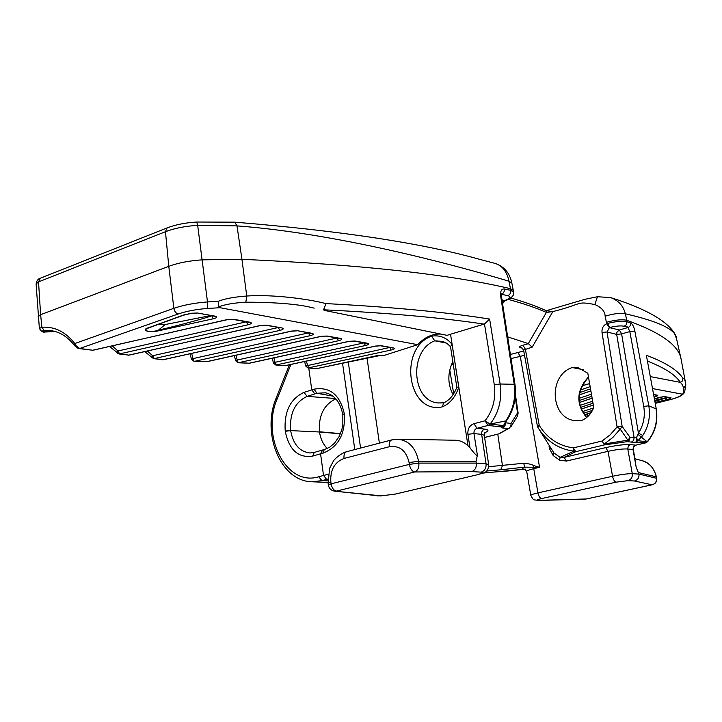 <?xml version="1.0" encoding="UTF-8"?>
<svg xmlns="http://www.w3.org/2000/svg" width="722" height="722" viewBox="0 0 722 722"><rect width="100%" height="100%" fill="white"/><g stroke="black" fill="none" stroke-linecap="round" stroke-linejoin="round"><path stroke-width="1.08" d="M507.665 336.858L528.314 343.6L546.401 312.418C536.067 307.834 523.342 303.502 508.225 299.404M546.202 310.677L552.835 311.588L546.401 312.418L546.31 310.731C536.554 306.245 524.695 302.004 510.716 297.987M610.686 297.599C644.439 308.285 665.567 319.954 674.059 332.607L676.559 338.771C676.406 329.891 659.33 321.561 625.342 313.79C623.339 305.866 618.447 300.469 610.686 297.599L597.446 296.733L594.847 304.531C575.506 301.029 584.414 303.592 552.835 311.588L532.159 347.174L528.314 343.6M606.426 322.31C615.243 319.909 622.012 319.232 626.732 320.288L626.994 321.732C622.68 320.767 616.227 321.317 607.653 323.384L606.67 323.7L605.135 316.182C604.982 311.335 601.552 307.455 594.847 304.531M605.135 316.182C613.935 313.565 620.676 312.77 625.342 313.79L626.732 320.288C660.838 332.454 678.978 345.468 681.144 359.339L685.485 382.606C684.889 379.691 684.05 378.319 682.985 378.499L682.461 380.981L680.332 382.371C675.584 374.908 664.673 367.841 647.598 361.162M308.754 368.03L311.76 389.844L314.837 393.887L307.157 396.369L335.531 398.517M322.59 450.104L320.559 453.813L312.653 456.096C298.258 458.235 289.125 449.968 285.253 431.305L285.217 431.079C283.981 411.775 290.226 398.878 303.953 392.389L314.016 389.176L316.958 393.264L314.837 393.887M314.016 389.176C329.873 386.523 339.972 394.708 344.313 413.715L344.349 413.95C345.486 434.012 338.311 447.098 322.842 453.217L320.559 453.813L323.528 475.437L326.624 479.372L321.931 480.653L318.718 476.764L328.14 474.273M290.867 364.529L277.239 398.752C260.777 436.278 286.183 486.98 318.718 476.764M277.239 398.752L276.373 397.551C261.22 432.749 280.046 481.33 312.039 481.782L321.931 480.653L327.86 480.897M505.4 422.902C505.508 425.475 504.488 427.153 502.35 427.938L501.474 426.937L488.081 425.448L477.016 428.29L484.67 429.103C488.956 429.68 489.011 430.89 484.832 432.731M498.694 433.94L508.035 428.561C510.21 427.758 511.212 426.043 511.059 423.435L511.014 426.666L517.611 415.917L517.548 412.894L511.059 423.435L505.454 422.785M453.1 394.726C447.541 384.068 447.45 373.003 452.82 361.551M446.34 343.058L434.734 340.802L443.146 341.479L447.36 343.744L450.492 346.65M442.442 406.82C450.059 403.526 455.51 396.992 458.786 387.218L452.08 344.385C446.638 337.643 439.797 334.9 431.557 336.154C397.84 348.383 407.686 414.933 442.442 406.82L443.597 402.903L437.911 402.948C411.45 400.881 409.022 350.468 434.761 340.802M458.786 387.218L456.827 387.173C453.994 394.934 449.589 400.178 443.597 402.903L443.913 402.813M431.557 336.154L434.734 340.802M376.74 355.72L381.243 355.269L383.102 355.738L417.758 344.683C424.798 337.048 432.559 333.528 441.052 334.124M324.106 310.343L447.053 335.342L450.537 334.232L467.991 445.736C464.038 442.117 459.761 440.285 455.149 440.221L397.614 439.22C408.706 440.276 415.701 447.631 418.589 461.277L418.859 463.109C419.202 467.657 417.812 470.609 414.681 471.971C412.063 471.385 410.286 468.858 409.365 464.381L418.859 463.109L476.294 463.109C476.619 467.459 475.103 470.284 471.737 471.592L481.195 472.143C484.733 470.87 486.348 468.073 486.041 463.768L488.668 464.643C488.343 474.146 482.458 472.459 478.433 474.507L395.25 494.101L381.207 495.861L334.647 491.159L378.202 495.779M383.102 355.738L380.575 355.359M452.08 344.385L450.465 346.488L456.827 387.173M450.537 334.232L484.489 323.988L489.624 319.07C446.765 312.202 392.217 307.049 325.983 303.592L323.573 309.792C388.237 312.924 441.747 317.707 484.11 324.124M324.557 310.469L323.573 309.792M376.406 355.784L316.227 368.752L308.52 367.868L390.999 350.062C394.42 349.204 395.25 348.491 393.499 347.923L392.741 347.986M393.499 347.923L381.261 345.73L375.639 346.037M375.287 346.109L284.82 365.72L276.318 364.926L365.368 345.54C368.843 344.656 369.655 343.916 367.787 343.311L367.038 343.383M367.787 343.311L354.899 341.001L349.114 341.307M248.287 363.157L238.621 362.688L338.356 340.775C341.903 339.863 342.679 339.087 340.694 338.465L339.954 338.537M340.694 338.465L327.093 336.028L321.146 336.326M206.158 361.578L194.543 361.334L309.864 335.748C313.483 334.8 314.223 333.997 312.103 333.338L311.372 333.42M312.103 333.338L297.735 330.766L291.607 331.055M152.441 357.922L151.9 357.814L152.667 355.747L154.264 358.572L153.569 358.635L163.136 359.773L154.264 358.572L279.766 330.432C283.448 329.458 284.161 328.618 281.887 327.923L265.813 325.279M281.887 327.923L266.689 325.207L260.371 325.478M117.812 353.229L117.208 353.103L117.948 350.982L119.644 353.888L118.94 353.96L129.021 355.152L119.644 353.888L247.926 324.81C251.671 323.799 252.339 322.933 249.911 322.202L249.207 322.292M249.911 322.202L233.802 319.314L227.286 319.575M417.758 344.683L220.102 307.716L218.91 306.814C224.822 304.458 233.793 302.915 245.832 302.184C276.941 302.274 299.72 304.26 314.187 308.141M190.834 313.357L182.693 315.315L149.445 327.454C139.842 329.837 148.551 333.374 159.002 330.694L213.161 318.808C217.006 317.851 217.737 316.985 215.346 316.209L197.503 313.014L191.393 313.24M506.727 420.502L503.514 425.583L507.006 419.076C513.541 408.426 515.932 396.721 514.163 383.942L500.68 296.146L501.492 296.652L514.966 384.312C516.663 396.775 514.235 408.318 507.701 418.94L505.887 420.881L490.139 424.067C498.857 412.713 502.187 399.356 500.138 384.005L494.272 384.7C496.059 398.526 492.982 410.565 485.04 420.809L490.139 424.067L488.081 425.448L485.04 420.809L473.975 423.679C469.535 425.375 467.513 428.913 467.892 434.301L470.013 447.848L467.991 445.736M470.013 447.848C474.426 453.678 476.89 456.142 477.386 455.248L476.015 461.358L476.294 463.109L486.041 463.768L481.655 434.355L484.281 435.303L488.668 464.643M514.966 384.312L500.138 384.005L489.624 319.07M507.701 418.94L507.006 419.076M507.864 295.659L501.492 294.305C503.586 293.34 504.534 291.553 504.335 288.953L510.725 290.343L513.595 292.121L513.306 290.397L510.454 288.683L510.725 290.343C510.923 292.933 509.967 294.702 507.864 295.659C511.492 296.787 510.427 298.43 504.651 300.578L505.328 300.542C509.813 299.197 514.813 295.731 513.595 292.121M500.68 296.146C500.202 291.237 501.42 288.836 504.335 288.953M325.983 303.592C305 298.231 269.893 294.314 246.743 296.029L241.942 259.306C360.657 264.64 450.158 274.432 510.454 288.683L508.974 281.21C506.997 271.734 502.467 265.831 495.4 263.494L495.4 263.494C504.317 266.662 509.804 273.187 511.853 283.069L508.974 281.21C449.644 263.521 336.073 233.377 236.987 225.878L241.942 259.306L202.205 259.839C189.363 260.714 178.217 262.871 168.777 266.319L40.612 314.693L41.912 327.247L39.376 328.456C41.334 331.434 43.139 332.625 44.782 332.03L45.91 331.912M245.832 302.184L246.743 296.029C234.154 296.959 224.65 298.718 218.243 301.309L218.91 306.814M220.102 307.716L207.503 308.447C196.258 309.323 186.475 311.173 178.154 314.007L79.348 348.609L92.939 350.269L79.637 348.446L75.846 345.567L74.799 343.546L173.867 308.33C183.379 305.054 194.588 302.924 207.494 301.94L218.243 301.309M226.663 319.702L93.698 350.098M55.278 331.551L45.224 332.003C41.966 331.416 41.587 330.911 44.105 330.486L51.424 330.712C60.106 332.012 67.832 336.975 74.601 345.621L74.601 345.621C76.803 347.724 78.382 348.726 79.348 348.609L79.348 348.609M233.802 319.314L227.006 319.747L92.226 350.35M247.926 324.81L246.392 321.795M109.645 346.569L118.94 353.96M112.361 345.955L117.948 350.982L246.346 321.795M306.308 361.171L308.52 367.868L307.906 367.94L316.606 368.671M532.159 347.174L523.567 350.035L521.717 347.706L520.4 347.76C518.567 347.201 519.416 346.352 522.954 345.233L525.354 349.114L539.235 425.393L537.421 426.26L537.836 427.352L539.235 425.393C547.429 438.462 558.801 445.952 573.358 447.875L573.909 451.169L560.091 457.36L553.954 452.983L537.836 427.352C546.491 441.178 558.512 449.111 573.909 451.169L575.723 451.683L564.072 457.405L566.4 461.06L559.586 460.14L553.196 455.564L553.954 452.983L537.746 427.225M471.737 471.592L414.681 471.971L336.488 491.077C333.763 490.563 331.958 488.144 331.091 483.821L330.847 482.043L328.095 483.235L328.339 485.003L331.091 483.821L409.365 464.381L409.085 462.549L418.589 461.277L476.015 461.358M638.04 434.409L647.056 441.756L637.905 440.727L636.082 441.864L636.47 437.64L637.905 440.727L642.788 435.456C648.555 426.512 650.558 416.621 648.798 405.809L634.846 331.055L629.819 331.597L628.014 327.526L618.989 330.098L616.877 332.382L616.687 334.403L634.133 437.731L636.47 437.64L638.438 433.173C643.582 425.096 645.342 416.179 643.735 406.423L629.819 331.597L621.615 333.898L619.35 329.972L609.359 327.635L606.67 323.7C603.222 325.478 601.67 328.393 602.013 332.445L617.084 426.955L610.162 434.815L602.076 441.034L573.358 447.875L575.723 451.683L604.422 444.896L602.076 441.034L604.422 444.896L627.247 441.656L629.413 440.05L629.963 437.252L634.133 437.731L633.582 440.519L631.425 442.117L645.919 442.73M645.251 442.875L647.056 441.756L645.405 442.893L635.676 445.167L630.405 444.599C624.629 444.292 616.408 445.293 605.722 447.613L564.072 457.405L560.091 457.36L559.586 460.14M524.497 355.188L520.282 356.379L539.569 467.314L524.497 467.152C522.033 468.217 521.988 468.903 524.362 469.21L483.244 473.045M593.764 407.551C591.237 413.877 587.103 418.228 581.345 420.61L575.29 420.664C550.281 418.625 547.926 375.305 572.248 367.543L578.078 367.715L587.807 373.211L593.764 407.551M586.589 417.569C575.678 403.914 576.309 390.376 588.457 376.974M572.248 367.543L583.43 369.727M650.396 376.613L680.332 382.371M584.26 382.109L583.746 382.886M582.149 385.71L589.612 383.608M653.645 394.519L657.823 395.268L656.939 396.152L655.558 395.006M652.571 388.598L682.38 394.176L684.555 392.398L685.837 384.808L683.734 388.093L683.346 393.95M654.448 398.941L658.87 397.416L664.502 396.586L671.045 397.75L670.251 398.526L669.077 397.524M670.251 398.526L666.099 399.817L665.269 398.219L654.881 401.324M646.352 355.287L656.28 409.049L646.352 355.287C665.765 362.57 677.976 370.305 682.985 378.499M636.1 445.068L635.901 445.149C634.087 445.844 633.257 447.342 633.402 449.653L636.208 467.378L638.97 474.101C639.259 477.666 637.779 479.968 634.512 481.005L628.032 480.635C631.172 479.579 632.598 477.251 632.292 473.65C627.553 473.632 620.974 474.498 612.554 476.267L608.014 451.34L566.4 461.06M633.402 449.653L627.743 448.985C623.122 448.723 616.543 449.508 608.014 451.34L605.722 447.613M628.032 480.635L616.2 482.152C614.557 481.727 613.348 479.76 612.554 476.267L537.935 492.882C533.278 493.947 530.905 494.769 530.814 495.355C533.919 501.528 533.811 499.281 537.439 500.391L586.408 498.965L652.652 484.652M656.451 476.935L656.262 476.818C654.358 468.416 649.601 463.019 641.993 460.636L641.993 460.636C649.069 462.405 653.888 467.838 656.451 476.935L656.695 478.316L638.97 474.101L632.292 473.65L627.698 448.579L628.483 445.871L630.405 444.599M524.208 469.228L509.579 470.843M585.795 384.438L586.39 384.257M657.823 395.268L653.672 394.672M588.62 415.728L586.968 413.995M679.754 382.443C680.954 382.353 682.281 384.239 683.734 388.093M643.735 406.423L648.798 405.809L656.072 408.914C657.904 421.54 654.944 432.496 647.21 441.774L647.607 441.674C655.278 432.18 658.166 421.305 656.28 409.049M634.846 331.055C633.916 326.759 632.562 324.088 630.793 323.041L626.994 321.732L626.452 324.548L624.223 326.254C620.983 325.55 616.155 325.965 609.738 327.508L607.653 323.384M609.359 327.635L607.04 331.994L622.147 426.413L617.084 426.955L620.225 429.076L622.147 426.413L629.963 437.252L627.247 441.656L631.425 442.117M602.013 332.445L607.04 331.994L616.687 334.403L621.615 333.898L638.438 433.173L642.788 435.456M604.323 443.967L627.851 440.158L620.225 429.076L612.888 437.397L604.323 443.967M550.615 448.506L549.568 448.822L553.196 455.564M530.814 495.355L526.699 471.439L524.876 469.092L525.769 469.201M586.408 498.965L585.686 499.064L586.408 498.965M616.2 482.152L541.681 498.55C539.939 498.171 538.693 496.276 537.935 492.882L533.748 468.677C529.118 469.787 526.762 470.708 526.699 471.439M533.54 465.573L533.748 468.677L539.569 467.314L533.54 465.573C532.249 464.508 529.009 463.732 523.811 463.244L488.677 466.728M501.989 299.892L504.651 300.578L502.377 302.455M517.439 416.179L518.134 413.137L515.445 394.88M509.949 427.812L508.035 428.561L502.35 427.938M504.615 424.671L503.279 426.269L501.474 426.937L503.514 425.583L490.364 424.103L488.307 425.475M484.597 437.433L499.128 433.796L509.958 427.803M39.376 328.456L36.1 283.954L38.537 281.887L165.464 231.699C174.543 228.224 185.283 226.112 197.675 225.354L236.987 225.878L234.794 222.168C340.928 230.805 422.821 243.269 480.464 259.559L495.4 263.494M44.304 331.858L55.323 331.56M38.158 316.651L40.612 314.693L38.537 281.887L40.333 278.241C38.076 278.764 36.669 280.668 36.1 283.945M381.261 345.73L375.485 346.145L285.795 365.558M390.999 350.062L389.871 347.472M304.648 361.532L305.686 365.973L389.826 347.462M272.257 358.238L273.43 363.013L275.01 362.318L276.318 364.926L275.786 365.007L284.82 365.72M273.918 357.868L275.01 362.318L364.123 342.86M365.368 345.54L364.168 342.869M348.717 341.389L249.686 363.103M234.352 355.621L235.67 360.756L237.222 360.016L238.179 362.778L249.46 363.229L348.934 341.425L354.051 341.064L366.947 343.365M235.995 355.251L237.222 360.016L337.048 338.022M338.356 340.775L337.084 338.022M320.703 336.416L207.458 361.478M190.03 353.852L191.529 359.385L193.036 358.59L194.182 361.433L207.214 361.623L320.947 336.452L326.236 336.082L339.836 338.519M191.664 353.491L193.036 358.59L308.474 332.905M309.864 335.748L308.52 332.914M291.11 331.154L163.75 359.637M144.815 351.695L153.569 358.635M147.487 351.091L152.667 355.747L278.286 327.508M279.766 330.432L278.331 327.517M259.821 325.595L129.707 354.998M322.842 453.217L324.259 449.58L322.084 450.158M312.653 456.096L314.25 452.432L309.918 452.983C299.576 451.71 293.15 444.247 290.65 430.61L319.512 431.991C320.514 438.777 323.104 444.283 327.274 448.497M285.217 431.079L290.614 430.384C289.522 413.39 295.036 402.055 307.157 396.369L303.953 392.389M340.513 433.606L319.485 431.774C318.411 415.592 323.862 404.618 335.838 398.842M344.313 413.715L342.779 414.527C340.315 402.118 334.539 394.88 325.432 392.795L316.958 393.264L332.887 396.143M266.689 325.207L260.128 325.64L128.317 355.224M297.735 330.766L311.236 333.402M327.093 336.028L326.236 336.082M354.899 341.001L354.051 341.064M624.223 326.254L628.763 327.237L630.441 325.469L630.793 323.041M671.045 397.75L664.502 396.586M667.778 397.29L665.269 398.219L667.354 397.217M667.209 399.51L665.892 397.687M654.701 400.358L665.296 397.858M197.503 313.014L214.831 316.29M213.161 318.808L211.952 315.803C203.586 318.619 180.653 324.963 158.389 330.153L159.002 330.694M210.707 315.577L165.212 324.539L157.766 324.647M149.445 327.454L147.568 328.456C141.268 331.046 152.27 332.671 158.389 330.153L165.212 324.539M182.693 315.315L183.803 314.954M184.489 314.783L185.067 314.657M327.797 479.074L326.624 479.372M379.384 443.137L367.002 357.886M494.272 384.7L484.489 323.988M467.892 434.301L473.975 433.588L477.386 455.248M473.975 423.679L477.016 428.29C474.796 429.13 473.785 430.899 473.975 433.588L481.655 434.355C481.457 431.693 482.467 429.942 484.67 429.103M207.503 308.447L207.494 301.94L197.675 225.354L196.727 222.033C185.464 222.701 175.581 224.659 167.08 227.917L40.324 278.241M178.154 314.007C175.888 313.321 174.462 311.426 173.867 308.33L168.777 266.319L165.464 231.699L167.08 227.917M44.105 330.486L41.912 327.247C54.538 326.353 65.503 331.795 74.799 343.546L74.601 345.621M380.431 355.278L381.243 355.269M528.477 343.645L522.954 345.233M520.4 347.76L522.538 348.203M523.739 350.991L510.373 354.475M330.847 482.043C330.071 470.094 334.466 462.224 344.033 458.443L389.293 446.738C388.905 443.001 389.709 440.727 391.694 439.924L346.587 451.71C340.423 453.398 333.988 459.661 333.393 461.069L329.647 468.244L328.095 483.235M344.033 458.443C343.681 454.77 344.529 452.523 346.587 451.71M389.293 446.738C399.609 445.284 406.206 450.546 409.085 462.549M481.195 472.143C484.011 472.468 482.919 473.271 477.901 474.553M395.25 494.101L478.433 474.507M376.947 495.897L381.207 495.861M453.263 364.375L451.367 364.745M497.783 434.184L502.449 465.609L500.716 469.796L486.457 471.042M453.714 393.788L449.77 369.908M523.811 463.244L524.497 467.152L500.716 469.796M590.524 388.869L579.784 392.56M579.396 394.808L590.867 390.882M591.805 396.27L579.206 400.529M579.396 402.443L592.13 398.156M593.015 403.237L580.533 407.388M581.138 409.058L593.322 405.024M592.5 410.367L583.358 413.354M584.36 414.798L591.174 412.578M656.939 396.152L654.105 397.064M655.242 403.327L668.743 399.979C674.655 398.49 678.608 397.055 680.611 395.683L682.38 394.176M666.099 399.817L655.089 402.47M647.607 441.674L645.621 442.884L635.315 445.275L633.356 447.108L633.032 449.517L636.208 467.378M541.681 498.55C537.448 499.543 536.392 500.12 538.504 500.292L540.616 500.355M638.708 472.657L656.262 476.818L656.506 478.208C656.776 481.619 655.305 483.821 652.092 484.796L634.512 481.005M586.95 498.848L652.354 484.769C655.531 483.767 656.975 481.619 656.695 478.316M509.01 470.888L489.886 472.378M489.336 472.414L483.126 473.091M590.145 386.676L580.434 390.033M591.435 394.158L579.143 398.327M592.663 401.197L579.965 405.439M593.619 407.912L582.338 411.621M654.52 394.817L653.744 395.069M680.611 395.683L683.842 393.562M685.81 384.627L685.485 382.606M549.072 446.268L549.568 448.822M564.072 457.405L561.328 456.602M537.439 500.391L538.504 500.292M517.945 352.643L520.282 356.379L511.005 358.581M504.281 300.722L505.102 300.587M515.237 397.271L517.548 412.894L518.134 413.137M354.8 449.562L342.526 363.157M285.253 431.305L290.65 430.61L319.512 431.991L340.432 433.814M344.349 413.95L342.851 414.636M215.346 316.209L214.596 316.272M597.446 296.733L585.118 299.26L546.599 310.604M676.559 338.771L681.144 359.339M276.373 397.551L289.378 364.854M312.039 481.782L327.996 482.413M484.606 437.496L499.128 433.796M443.75 402.84L437.911 402.948M501.492 296.652L501.609 293.773L500.752 294.35M232.917 319.386L249.018 322.265M315.586 368.816L381.216 355.287M360.576 448.055L348.275 361.912M485.247 432.243L484.281 435.303M328.339 485.003C329.042 488.478 331.145 490.536 334.647 491.159M380.016 495.978L395.818 494.038M588.511 377.263C576.815 390.647 576.219 404.049 586.697 417.487M641.993 460.636L635.017 458.768M582.112 385.792L589.621 383.644M579.387 394.862L590.885 390.936M579.405 402.497L592.139 398.21M581.156 409.103L593.331 405.069M584.387 414.834L591.137 412.632M586.102 414.275L588.078 416.269M655.251 403.372L668.951 399.97C675.043 398.481 679.366 396.883 681.92 395.169M539.839 500.454L585.686 499.064M513.306 290.397L511.853 283.069M502.557 303.583L505.319 300.542M503.279 426.269L505.003 423.913M234.794 222.168L196.727 222.033M305.686 365.973L307.906 367.94M380.431 345.784L392.669 347.968M273.43 363.013L275.786 365.007M235.67 360.756L238.179 362.778M191.529 359.385L194.182 361.433M162.441 359.836L291.39 331.199L296.868 330.829M314.25 452.432L322.048 450.167M342.815 414.762L342.851 424.635L341.885 429.509L339.286 436.296L334.43 443.263L329.557 447.279L324.259 449.58M523.567 350.035L537.421 426.26M663.933 396.604L654.448 398.977M397.614 439.22L391.694 439.924M150.077 327.4L183.361 315.243L191.14 313.402L196.745 313.077"/></g></svg>
